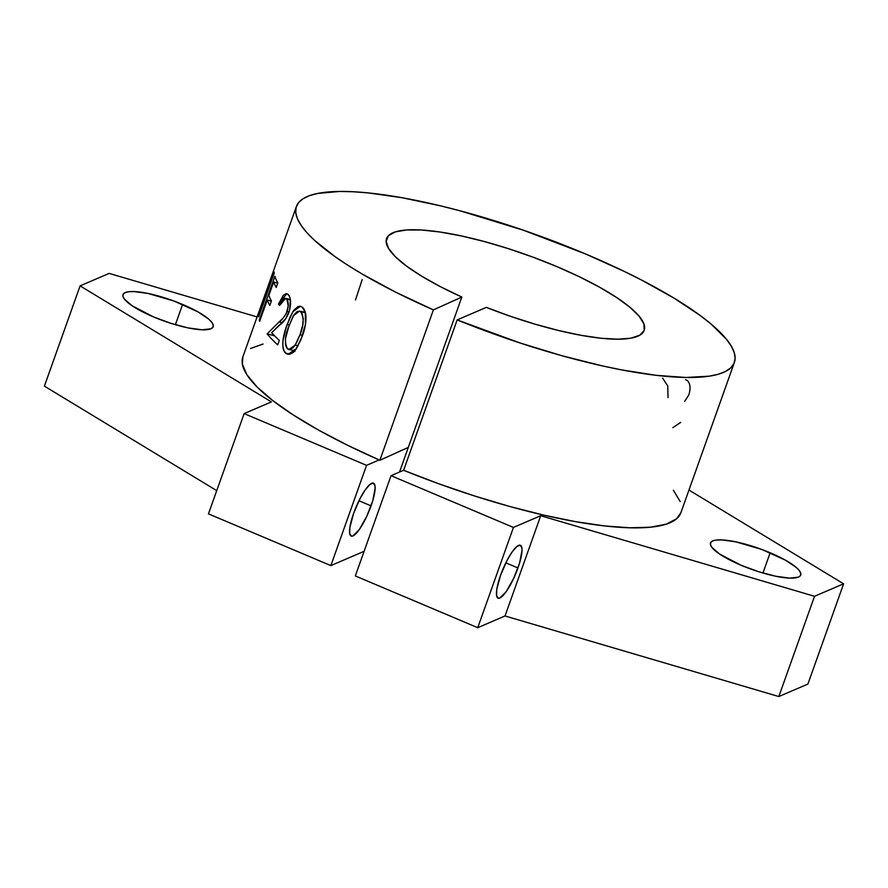<?xml version="1.0" encoding="UTF-8"?>
<svg xmlns="http://www.w3.org/2000/svg" width="888" height="888" viewBox="0 0 888 888"><rect width="100%" height="100%" fill="white"/><g stroke="black" fill="none" stroke-linecap="round" stroke-linejoin="round"><path stroke-width="1.33" d="M371.062 505.871A28.716 6.771 -67.1 0 1 351.16 536.063A28.716 6.771 -67.1 0 1 353.624 513.364L349.883 527.35L349.706 533.577L351.448 536.163L352.969 535.93L359.396 529.415L366.811 516.228L372.727 500.81L375.136 488.356L374.98 485.658L373.238 483.072L369.83 484.537L365.29 489.821L360.295 498.113L353.624 513.364A28.716 6.771 -67.1 0 1 373.526 483.172A28.716 6.771 -67.1 0 1 371.062 505.871L358.952 500.754L371.062 505.871M517.948 567.954A28.716 6.771 -67.1 0 1 498.046 598.146A28.716 6.771 -67.1 0 1 500.51 575.446L496.769 589.432L496.592 595.659L498.335 598.246L499.855 598.013L506.282 591.497L513.697 578.31L519.613 562.892L522.022 550.438L521.866 547.741L520.124 545.154L516.716 546.62L512.176 551.903L507.181 560.195L500.51 575.446A28.716 6.771 -67.1 0 1 520.412 545.254A28.716 6.771 -67.1 0 1 517.948 567.954L505.838 562.837L517.948 567.954M182.606 304.44A47.863 11.089 -160.4 0 1 213.164 326.74A47.863 11.089 -160.4 0 1 153.546 316.927L132.19 305.816L124.376 299.101L122.933 296.348L123.221 294.139L125.23 292.574L128.893 291.708L134.055 291.564L148.063 293.462L173.97 301.032L197.902 311.843L208.647 319.07L211.777 322.266L213.22 325.019L212.931 327.228L210.922 328.793L202.098 329.803L188.09 327.905L171.04 323.376L153.546 316.927A47.863 11.089 -160.4 0 1 122.988 294.627A47.863 11.089 -160.4 0 1 182.606 304.44L175.391 324.708L182.606 304.44M770.151 552.769A47.863 11.089 -160.4 0 1 800.71 575.069A47.863 11.089 -160.4 0 1 741.091 565.256L719.735 554.145L711.921 547.43L710.478 544.677L710.766 542.468L712.775 540.903L716.438 540.037L721.6 539.893L735.608 541.791L761.515 549.361L785.447 560.173L796.192 567.399L799.322 570.596L800.765 573.348L800.477 575.557L798.467 577.122L789.643 578.132L775.635 576.234L758.585 571.706L741.091 565.256A47.863 11.089 -160.4 0 1 710.533 542.957A47.863 11.089 -160.4 0 1 770.151 552.769L762.936 573.038L770.151 552.769M673.37 490.209L680.219 501.576M680.874 512.731L676.601 518.792L666.244 524.175L650.493 527.206L629.77 527.794L604.606 525.94L575.69 521.678L543.767 515.129L509.69 506.471L474.347 495.915L438.672 483.749L403.618 470.296L391.031 475.691L513.442 527.428L540.714 515.717L814.529 596.292L843.6 583.816L688.955 490.043L843.6 583.816L807.902 684.06L778.832 696.547L807.902 684.06L843.6 583.816L814.529 596.292L778.832 696.547L505.017 615.972L778.832 696.547L814.529 596.292L540.714 515.717L505.017 615.972L477.744 627.683L505.017 615.972L540.714 515.717L513.442 527.428L477.744 627.683L355.333 575.946L477.744 627.683L513.442 527.428L391.031 475.691L355.333 575.946L391.031 475.691L403.618 470.296A232.467 53.857 19.6 0 0 680.841 512.831L734.387 362.448A232.467 53.857 -160.4 0 1 457.165 319.913L403.618 470.296L457.165 319.913L520.002 342.968L562.004 355.744L602.286 365.878L621.3 369.83L656.232 375.335L685.936 377.478L709.323 376.168L718.37 374.225L725.529 371.462L730.735 367.887L733.943 363.525L735.131 358.441L734.265 352.669L731.379 346.264L726.484 339.283L710.877 323.876L700.31 315.573L674.136 298.202L642.08 280.319L624.22 271.395L585.625 253.99L523.332 230.192L460.384 210.9L440.171 205.761L402.009 197.713L368.043 192.885L353.036 191.741L339.538 191.453L317.56 193.462L309.268 195.737L302.897 198.845L298.501 202.742L296.115 207.392L295.771 212.765L297.458 218.803L301.176 225.452L306.871 232.645L314.507 240.326L335.298 256.832L348.251 265.512L362.748 274.359L395.859 292.263L433.4 309.879A232.467 53.857 -160.4 0 1 296.403 206.493A232.467 53.857 -160.4 0 1 533.466 233.733A232.467 53.857 -160.4 0 1 734.387 362.448M296.403 206.493L268.487 284.893A232.467 53.857 19.6 0 0 267.754 289.988L274.159 271.994A232.467 53.857 19.6 0 0 274.248 273.071L258.63 316.938A232.467 53.857 -160.4 0 1 258.541 315.862L266.156 294.483A232.467 53.857 -160.4 0 1 266.888 289.388L242.857 356.865A232.467 53.857 19.6 0 0 379.132 459.94L366.555 465.345L330.858 565.601L208.447 513.863L330.858 565.601L366.555 465.345L244.145 413.608L208.447 513.863L244.145 413.608L271.417 401.898L80.098 285.881L44.4 386.136L80.098 285.881L109.169 273.404L257.076 316.927L109.169 273.404L80.098 285.881L271.417 401.898L244.145 413.608L366.555 465.345L379.132 459.94L347.275 445.11L318.437 430.014L293.384 415.04L272.771 400.588L257.143 387.046L246.919 374.758L242.357 364.058L242.89 356.765M250.56 348.485L263.114 344.022M44.4 386.136L216.728 490.631L44.4 386.136M330.858 565.601L364.102 551.315L330.858 565.601M379.853 460.262L433.4 309.879L461.838 297.047A136.741 31.679 -160.4 0 1 386.58 238.595A136.741 31.679 -160.4 0 1 526.018 254.623A136.741 31.679 -160.4 0 1 644.222 330.336A136.741 31.679 -160.4 0 1 486.313 307.392L457.165 319.913L486.313 307.392L510.644 316.361L535.131 324.198L558.907 330.591L581.129 335.32L600.976 338.228L617.737 339.194L630.813 338.184L639.726 335.242L644.166 330.48L643.966 324.053L639.138 316.195L629.847 307.204L616.439 297.38L599.378 287.101L579.309 276.723L556.92 266.633L533.044 257.176L508.535 248.707L484.271 241.525L461.127 235.886L439.937 232.001L421.467 230.014L406.382 229.981L395.227 231.901L388.389 235.731L386.136 241.303L388.544 248.44L395.515 256.876L406.804 266.3L422.011 276.379L440.57 286.757L461.838 297.047L399.522 472.05L461.838 297.047L433.4 309.879L379.853 460.262L408.291 447.419L379.853 460.262A232.467 53.857 19.6 0 1 379.132 459.94A232.467 53.857 19.6 0 0 379.853 460.262M285.858 328.394L290.121 316.994L293.673 310.445L297.991 306.538L300.233 306.249L302.297 307.204L305.294 312.354L305.472 324.386L300.71 340.259L295.204 350.327L292.896 352.68L289.222 354.345L286.38 353.679L283.96 350.76L282.839 346.165L282.983 340.537L285.858 328.394M280.02 304.54L279.631 305.494A232.467 53.857 -160.4 0 1 278.444 304.096L283.361 295.204L286.014 293.673L287.235 293.861L289.188 295.837L290.376 299.478L289.654 310.034L285.758 318.748L271.628 332.723A232.467 53.857 19.6 0 0 279.298 340.37L277.689 344.877A232.467 53.857 -160.4 0 1 267.133 333.866L283.316 317.849L286.302 313.497L288.223 305.861L286.957 299.467L285.026 298.335L283.15 299.323L280.02 304.54M259.285 320.157L274.903 276.301A232.467 53.857 19.6 0 0 277.822 282.939L276.224 287.435A232.467 53.857 -160.4 0 1 273.671 281.973L268.864 295.46A232.467 53.857 19.6 0 0 271.417 300.932L269.819 305.428A232.467 53.857 -160.4 0 1 267.266 299.966L259.662 321.334A232.467 53.857 -160.4 0 1 259.285 320.157A232.467 53.857 19.6 0 0 259.662 321.334L267.266 299.966A232.467 53.857 19.6 0 0 269.819 305.428L271.417 300.932A232.467 53.857 19.6 0 1 268.864 295.46L273.671 281.973A232.467 53.857 19.6 0 0 276.224 287.435L277.822 282.939A232.467 53.857 19.6 0 1 274.903 276.301L259.285 320.157L259.995 320.379L259.285 320.157M267.188 288.833L268.043 286.458L267.188 288.833M266.888 289.388A232.467 53.857 -160.4 0 1 267.11 288.8A232.467 53.857 19.6 0 0 266.156 294.483L258.541 315.862A232.467 53.857 19.6 0 0 258.63 316.938L274.248 273.071A232.467 53.857 19.6 0 1 274.159 271.994L267.754 289.988A232.467 53.857 19.6 0 1 268.709 284.304L275.114 266.311M685.614 379.698L687.345 380.541C690.342 383.549 690.831 388.378 688.788 395.049L684.637 401.332M680.674 422.433L672.815 427.683M662.603 378.11L667.765 385.958L668.042 397.669M355.511 299.889L362.182 279.62M267.743 289.033L267.11 288.8L267.743 289.033M277.722 283.217L273.671 281.973L277.722 283.217M271.317 301.21L267.266 299.966L271.317 301.21M278.444 304.096L280.031 304.506L278.444 304.096A232.467 53.857 19.6 0 0 279.631 305.494L285.525 298.39L286.646 299.089C288.6 301.576 288.755 305.727 287.09 311.555C284.771 316.483 282.118 319.924 279.132 321.878L267.133 333.866A232.467 53.857 19.6 0 0 277.689 344.877L279.298 340.37A232.467 53.857 19.6 0 1 271.628 332.723L279.687 325.075C283.239 322.666 286.28 318.548 288.833 312.709C291.32 304.307 291.142 298.29 288.323 294.661L286.802 293.717L278.444 304.096M274.514 335.775L267.133 333.866L274.514 335.775M282.295 322.622L279.132 321.878L282.295 322.622M289.066 311.999L287.09 311.555L289.066 311.999M290.443 299.989L286.646 299.089L290.443 299.989M302.153 336.452C306.049 326.984 308.192 311.899 302.297 307.204L300.399 306.271L292.785 311.799L287.19 324.486C283.494 333.932 280.153 348.573 285.881 353.313L287.934 354.29L296.27 348.94L302.153 336.452M290.209 354.146L285.881 353.313L290.209 354.146M289.333 324.941L287.19 324.486L289.333 324.941M294.494 349.572L294.86 351.47M298.224 345.698L295.138 345.155L288.877 349.506L287.546 348.873C284.382 342.868 284.848 335.242 288.955 326.007L293.329 315.795L299.434 311.122L300.766 311.755C304.162 317.826 303.896 325.508 299.978 334.809L295.138 345.155L298.224 345.698M302.564 335.253L299.978 334.809L302.564 335.253M305.372 312.632L300.766 311.755L305.372 312.632M286.846 348.14L289.066 349.539L293.073 347.796L296.536 342.801L299.978 334.809L302.642 325.408L303.274 318.992L302.087 313.464L299.966 311.288L297.325 311.466L293.95 314.807L288.955 326.007L285.503 338.517L285.503 344.688L286.846 348.14M290.387 299.567L285.559 298.401M294.949 350.638L288.9 349.517M305.272 312.254L299.445 311.122"/></g></svg>
